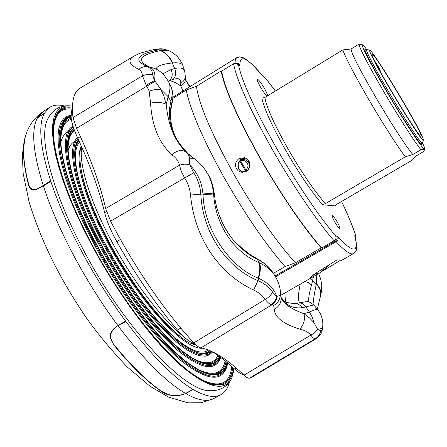 <?xml version="1.0" encoding="UTF-8"?>
<svg xmlns="http://www.w3.org/2000/svg" width="447" height="447" viewBox="0 0 447 447"><rect width="100%" height="100%" fill="white"/><g stroke="black" fill="none" stroke-linecap="round" stroke-linejoin="round"><path stroke-width="0.67" d="M80.371 136.547L77.756 138.252C73.308 128.496 71.073 120.919 71.056 115.51L72.665 114.438M120.494 239.48L116.779 241.576C110.789 230.758 106.749 221.103 104.659 212.61L106.498 211.537M194.261 343.29L194.115 343.374C189.712 342.229 184.153 337.787 177.448 330.054L180.784 328.059M243.179 374.413C240.872 373.994 237.977 372.172 234.491 368.954L236.172 368.032M194.115 343.374L194.417 343.447M213.253 352.124L223.651 359.606L234.491 368.954M77.756 138.252C90.104 164.893 99.072 189.679 104.659 212.61M320.644 330.735L322.142 330.434L322.527 328.176L317.901 329.461L320.644 330.735C320.046 334.194 318.325 336.831 315.481 338.647L316.666 338.385L252.404 376.927L249.51 378.151C248.23 378.458 246.386 377.464 243.978 375.178C227.713 359.438 213.359 350.347 200.915 347.906C199.06 347.554 196.702 345.872 193.853 342.855C179.912 327.936 165.569 309.765 150.823 288.337C136.089 266.775 122.679 244.386 110.599 221.159L105.665 208.52C100.089 184.136 90.378 157.4 76.538 128.311L72.967 117.583C71.358 101.648 73.716 91.847 80.024 88.188L133.709 56.288C127.44 60.177 129.11 64.541 138.715 69.391C141.375 67.179 144.286 66.273 147.454 66.676C150.684 68.112 152.388 70.76 152.567 74.627L154.466 80.572L155.21 81.253L146.839 86.165L146.236 85.204L154.466 80.572C155.791 73.671 154.176 69.151 149.633 67.005L154.785 68.536M177.448 330.054C156.182 305.061 135.961 275.57 116.779 241.576M71.056 115.51L72.582 104.24M313.934 322.578L317.593 329.31L314.822 332.691L310.866 335.105C308.408 332.171 304.72 330.188 299.808 329.143C303.949 324.55 305.307 319.404 303.882 313.705L309.436 317.851L313.934 322.578L312.19 317.057L309.441 312.051C314.71 309.788 317.415 308.938 317.56 309.503L313.967 305.117C313.822 304.837 311.129 305.441 305.893 306.927L302.027 307.726C292.841 308.665 285.851 305.29 281.062 297.596M277.19 296.272L280.291 295.433C279.816 299.848 277.621 303.195 273.704 305.474L271.502 304.698L274.436 301.77L275.827 299.261L276.671 296.467L277.19 296.272C276.542 299.954 274.81 302.792 271.988 304.781L200.915 347.906M280.789 294.735L281.074 297.842C281.275 302.965 278.995 306.787 274.234 309.313L273.704 305.474M271.502 304.698C269.804 304.373 267.697 302.602 265.177 299.395C262.501 295.528 258.657 292.399 253.645 290.008L258.008 280.638L258.617 278.263L258.249 278.09C229.467 267.06 204.078 229.283 203.027 194.657L202.988 194.205C201.971 182.544 197.602 172.838 189.869 165.083L193.724 172.782C197.775 178.766 200.144 185.941 200.837 194.316C202.625 232.524 226.651 267.943 258.008 280.638C264.825 283.739 269.725 287.622 272.709 292.293L276.671 296.467C274.369 288.98 268.351 282.912 258.617 278.263C260.595 271.491 260.88 266.345 259.478 262.83C266.658 266.25 271.843 270.653 275.039 276.034C278.084 281.074 279.878 286.276 280.414 291.64L280.291 295.433L280.777 294.662L280.47 292.154M189.69 158.109L189.522 164.44L184.393 164.133L179.504 165.217C178.437 161.026 175.872 157.545 171.799 154.779C177.275 150.097 182.13 149.259 186.365 152.259L188.589 154.891L189.69 158.109L194.054 158.484C196.267 160.322 197.256 160.305 203.391 167.469C209.062 174.57 212.431 183.125 213.504 193.126L213.565 193.897C215.504 224.942 233.854 252.237 258.863 262.551L259.478 262.83M155.21 81.253L160.724 89.216L155.126 89.501L149.158 91.082L146.839 86.165L76.538 128.311M168.553 81.762C170.519 85.209 170.385 90.182 168.15 96.681L160.724 89.216L163.636 95.451L166.223 104.307C162.473 102.285 157.249 101.882 150.555 103.112L149.158 91.082M281.096 298.099C283.672 303.854 291.265 309.056 303.882 313.705L309.441 312.051L305.893 306.927C303.753 303.882 301.189 302.613 298.188 303.122L305.508 301.753C307.285 302.194 307.391 299.937 313.967 305.117M317.901 329.461L317.593 329.31L314.319 333.099L310.866 335.105C312.676 337.736 314.213 338.915 315.481 338.647L249.51 378.151M318.588 273.614L320.689 278.962L321.728 284.879L321.538 291.137L320.471 296.171C321.46 292.232 320.069 288.254 316.308 284.242L316.744 274.67M313.09 304.172C313.42 299.16 314.492 292.517 316.308 284.242L310.022 278.531M320.471 296.171L317.286 309.168M320.27 296.886L320.549 295.897C321.555 291.835 320.175 287.779 316.415 283.733M170.966 86.69L172.285 90.445L172.894 95.066L172.726 99.541L171.743 105.034L170.916 101.19L168.15 96.681L166.223 104.307C168.133 125.3 174.844 141.28 186.365 152.259L193.892 158.367M189.869 165.083L189.522 164.44L185.874 164.077L182.935 164.3L179.504 165.217L181.258 171.285L184.633 177.984L110.599 221.159M253.645 290.008C236.418 281.973 222.047 269.519 210.537 252.644C199.245 235.446 192.573 216.236 190.523 195.015L213.504 193.126M203.027 194.657L214.281 193.964C213.253 184.678 210.096 176.481 204.815 169.368M258.249 278.09C260.087 271.262 260.294 266.088 258.863 262.551L257.438 259.4L251.56 256.12C232.423 243.654 220.343 225.366 215.331 201.262L214.331 193.925L215.331 201.262M168.29 50.567L166.385 49.863L158.925 49.813C136.76 54.31 132.938 59.932 147.454 66.676L149.466 66.933C135.994 60.446 139.648 54.998 160.434 50.584L168.29 50.567C169.994 50.779 173.067 52.824 177.532 56.702C181.253 61.725 183.058 64.748 182.929 65.776M166.1 49.762C163.747 48.65 159.953 48.527 154.723 49.394L158.925 49.813L160.674 50.533C165.921 52.735 169.933 56.864 172.704 62.921L172.279 62.971C162.283 64.083 156.847 66.128 155.969 69.095M184.6 70.866L183.007 66.022C182.437 63.413 179.007 62.384 172.704 62.921M160.434 50.584C165.597 52.791 169.547 56.92 172.279 62.971L174.654 68.553C180.392 67.251 183.739 68.112 184.689 71.134L185.337 76.476C185.108 79.393 183.588 81.578 180.772 83.03C181.08 78.918 178.526 77.722 173.112 79.432C175.883 76.616 176.397 72.99 174.654 68.553L171.072 69.564C172.995 74.107 172.419 77.839 169.357 80.762L168.234 81.136M149.466 66.933L154.573 68.447M281.051 297.456C285.51 301.764 281.962 302.105 294.802 303.675C297.741 303.463 300.149 304.815 302.027 307.726M313.543 276.509L311.542 285.013L308.637 282.711L304.904 281.476M299.512 302.837C297.898 300.345 298.132 294.12 300.216 284.169M311.542 285.013C309.408 292.372 308.424 297.987 308.598 301.87M215.393 201.167C217.248 214.443 226.478 231.11 229.518 234.714C231.675 239.229 238.787 246.029 250.862 255.12L256.6 258.377L257.438 259.4C264.658 263.043 269.927 267.652 273.246 273.234L274.279 274.855M250.862 255.12L251.56 256.12M171.743 105.034L170.81 109.984L169.815 106.475L170.916 101.19C172.637 94.736 172.581 89.752 170.748 86.254L168.547 81.756C164.591 74.917 160.032 70.525 154.88 68.575M170.81 109.984C169.039 117.717 172.961 131.949 175.017 135.564C175.643 138.693 180.102 144.856 188.394 154.059C173.917 139.509 167.726 123.651 169.815 106.475M162.725 73.839L171.072 69.564M185.321 76.772L185.354 78.001C185.645 81.494 184.103 84.165 180.733 86.014L180.772 83.03M182.996 90.959L180.733 86.014C176.191 82.751 172.397 81.002 169.357 80.762L173.112 79.432M185.388 78.32L186.097 80.879L189.623 86.852M299.808 329.143C283.392 324.002 274.871 317.392 274.234 309.313M189.897 86.684L185.891 80.315M272.709 292.293L270.133 295.758L267.177 298.216L193.853 342.855M193.724 172.782L184.633 177.984C187.908 183.074 189.874 188.751 190.523 195.015M146.236 85.204L142.437 75.817L147.359 74.291L152.567 74.627M72.967 117.583L142.437 75.817C142.207 72.621 140.973 70.481 138.715 69.391M171.799 154.779C159.003 142.9 151.919 125.674 150.555 103.112M246.537 171.262L245.185 170.581L245.844 170.117L246.738 171.128M248.23 169.759C250.655 164.535 249.208 161.043 243.883 159.294L240.447 159.875L240.687 160.931L245.844 170.117L247.772 167.424L248.012 165.194L247.347 163.066L245.895 161.417L243.9 160.534L241.726 160.568L240.028 161.395C238.307 162.853 237.759 164.971 238.38 167.754L239.938 170.53C241.799 172.179 243.548 172.196 245.185 170.581L240.028 161.395L240.268 159.981L238.033 163.462M240.425 159.892L243.883 159.294M64.519 106.012C58.468 104.43 53.45 104.911 49.461 107.459L44.27 113.409C38.045 125.322 40.169 147.806 50.634 180.851L50.885 181.32L43.37 185.913L35.296 189.785C31.866 190.869 29.614 189.265 28.541 184.974C23.177 163.792 22.037 147.834 25.116 137.106L25.166 136.933M50.785 181.314C57.914 202.782 68.1 225.981 81.348 250.912C94.736 275.872 109.47 299.261 125.562 321.075L125.903 321.544C151.304 355.253 173.687 377.883 193.048 389.432L185.84 393.6C176.012 396.841 167.804 396.098 161.227 391.376C146.661 381.297 130.664 365.596 113.253 344.263L113.398 344.123M236.597 63.474L239.592 65.363L238.508 65.016C241.995 81.365 254.293 108.431 275.402 146.219C295.389 181.538 319.538 217.298 335.669 235.882C336.418 237.977 335.904 239.614 334.116 240.782L321.711 247.962L321.209 247.856C304.111 228.708 279.017 191.919 258.489 155.444C236.843 116.438 224.394 88.288 221.136 71L196.434 86.299C198.926 103.972 210.861 132.284 232.233 171.218C252.533 207.609 277.855 244.028 295.484 262.741L285.03 266.591C264.937 243.453 244.235 213.063 222.908 175.414C202.413 138.089 190.182 109.638 186.226 90.059L172.833 98.357M239.151 158.512C235.552 161.194 234.641 164.591 236.418 168.703L238.257 170.855L241.123 172.218L246.37 171.369C249.951 168.681 250.834 165.273 249.013 161.138L247.297 159.082L244.671 157.718L239.151 158.512M242.609 172.391L238.782 169.134L238 163.613M240.156 160.06L241.497 159.026L245.515 158.009M237.916 166.552L238.38 167.754M249.409 161.965L244.263 159.35M337.172 221.963C334.691 217.75 333.009 215.571 332.138 215.426C331.808 216.035 332.669 218.203 334.73 221.924C337.234 226.16 338.915 228.339 339.77 228.467C340.094 227.836 339.228 225.668 337.172 221.963M267.87 95.624L264.764 88.919C261.115 82.784 258.629 79.549 257.299 79.203C256.885 79.862 257.897 82.382 260.333 86.768C263.015 91.361 265.239 94.485 267.004 96.15M321.711 247.962C304.759 229.233 279.436 192.249 258.768 155.511C236.949 116.17 224.578 88.048 221.651 71.146L233.563 63.77L236.346 63.396L238.508 65.016M264.875 97.452L261.886 98.184C264.026 108.437 271.715 125.378 284.957 149.019C298.713 172.888 311.241 191.456 322.533 204.732L325.36 203.631L405.25 156.836C395.422 143.263 383.224 124.087 368.658 99.307C354.527 74.9 345.911 58.428 342.815 49.902L264.875 97.452C266.356 106.827 273.894 123.657 287.482 147.94C301.664 172.486 314.291 191.053 325.36 203.631M405.25 156.836L412.81 154.517C406.831 147.683 390.175 121.997 375.312 96.518C359.159 68.559 351.085 52.718 351.079 48.997L342.815 49.902M412.81 154.517L420.979 149.734C415.162 142.794 398.601 117.002 383.682 91.501C367.462 63.53 359.248 47.745 359.047 44.141L351.079 48.997M422.538 143.04C424.019 146.236 424.723 148.164 424.639 148.829C424.941 152.846 405.088 123.014 386.079 90.501C370.429 63.865 359.991 43.42 362.539 44.801C363.165 45.046 364.528 46.577 366.635 49.399M361.047 44.437L359.047 44.141M421.946 143.493L422.057 144.822C421.242 146.605 403.457 119.679 386.705 91.032C371.859 65.452 364.573 51.433 364.836 48.974L365.959 49.712M47.622 119.198L47.259 120.025C38.571 138.553 52.12 191.819 83.846 250.773C123.886 326.785 183.348 390.505 208.827 390.667L209.732 390.739M72.062 106.123L69.017 105.783L63.949 106.325L59.702 108.442L56.361 112.163L54.003 117.511L52.701 124.489L52.511 133.061L53.472 143.174L55.618 154.74L58.954 167.636L63.463 181.711L69.106 196.781L75.828 212.643L83.544 229.06L92.138 245.777C117.477 293.059 151.293 338.725 178.543 363.545C206.57 387.711 224.282 392.617 231.686 378.268L234.256 368.741M193.305 389.588C205.374 396.472 214.582 398.176 220.935 394.69C225.07 392.382 227.875 388.197 229.35 382.124M117.963 325.584L125.562 321.075M37.537 117.745L44.354 113.247M37.827 188.874C34.497 190.31 32.106 190.277 30.659 188.785L30.793 188.925C31.882 190.02 33.402 190.305 35.363 189.768M168.966 394.64L161.412 391.304C146.851 381.224 130.876 365.534 113.477 344.224L110.146 337.262C109.861 332.898 112.46 329.02 117.947 325.628C112.532 328.88 109.928 332.713 110.13 337.127L110.163 337.384M193.188 389.365L184.862 393.807L193.048 389.432M44.27 113.409L37.649 117.947M27.58 130.34C30.888 122.69 35.944 116.533 42.75 111.873L37.487 117.796C31.011 129.781 32.922 152.332 43.219 185.449M25.529 135.743L27.021 131.653L25.323 136.424L23.669 147.331C23.21 157.227 24.892 169.614 28.714 184.499C30.43 190.752 35.279 191.065 43.258 185.427L50.634 180.851M125.903 321.544L118.058 325.561C109.845 331.205 108.392 337.44 113.689 344.263C131.122 365.618 147.13 381.341 161.713 391.438L168.346 394.461C173.838 396.232 179.297 396.036 184.723 393.874M43.37 185.913C50.394 207.408 60.513 230.618 73.716 255.544C87.087 280.532 101.843 303.915 117.991 325.695C143.47 359.399 165.999 381.984 185.578 393.449M30.793 188.925L28.681 184.784C24.864 169.927 23.188 157.562 23.646 147.683L23.73 146.247M43.504 185.829L43.258 185.427M220.935 394.69L213.716 398.584C207.229 402.037 197.937 400.378 185.84 393.6L185.617 393.433M317.32 272.212L315.588 273.48C312.917 275.391 311.62 276.564 311.688 276.995L312.755 276.883L319.225 273.246L324.159 269.541L320.337 270.334M310.693 277.28L310.62 277.553C310.609 276.9 312.587 275.279 316.554 272.687L337.083 259.869L341.687 260.344L353.471 253.572C350.761 255.108 344.995 251.158 336.172 241.721L334.116 240.782C317.431 221.841 292.221 184.672 271.441 147.896C249.493 108.526 236.865 80.482 233.563 63.77M369.742 50.159L366.462 49.405C366.015 49.74 367.227 52.768 370.099 58.496C382.196 83.047 422.035 147.359 422.449 143.191L423.343 139.945M418.794 129.468C406.502 105.436 372.429 50.159 369.82 50.176C369.021 49.947 370.15 52.852 373.2 58.898C385.28 83.203 424.544 146.443 423.365 139.866C423.421 138.933 421.901 135.463 418.794 129.468M374.597 60.798C372.44 56.451 371.535 54.154 371.887 53.897C373.653 51.092 424.376 136.056 421.074 136.285C420.722 139.693 387.314 85.858 375.821 63.211L378.95 68.05L374.597 60.798M420.979 149.734C423.471 149.237 424.527 149.549 424.158 150.684L423.79 151.444L415.805 156.115L412.151 160.21L336.066 204.681L334.892 205.866L322.533 204.732M264.741 78.013L264.25 77.616C247.839 57.965 239.743 53.707 239.955 64.843L239.592 65.363M355.482 238.134L355.762 235.72L355.387 234.882C352.538 225.908 347.928 214.772 341.547 201.48M239.938 170.53L240.145 170.877M313.459 276.553L311.85 277.419L311.324 276.542M169.731 326.964L163.568 320.611C172.922 330.618 181.443 338.049 189.126 342.894L192.875 343.089M193.752 343.279L192.176 343.665M310.877 277.637L311.85 277.419M339.904 260.707L322.293 271.173M221.136 71L221.651 71.146M186.226 90.059L196.434 86.299M295.484 262.741L321.209 247.856M273.329 273.363L285.03 266.591M76.409 140.889C72.369 142.012 69.615 145.281 68.14 150.695M69.637 131.167C65.284 132.535 62.345 136.279 60.826 142.392M285.521 301.792L286.186 292.232M105.665 208.52L179.504 165.217M243.978 375.178L310.866 335.105M81.762 147.108C78.588 163.764 90.098 201.597 112.013 242.067C133.474 282.152 163.038 320.605 184.505 337.379M81.153 145.733C78.186 155.964 80.281 171.749 87.45 193.104L88.802 197.401C93.82 212.146 100.888 228.026 110.007 245.051C125.68 273.748 142.487 297.858 160.428 317.381L163.568 320.611C144.537 299.892 126.674 274.262 109.984 243.716C100.279 225.606 92.769 208.738 87.45 193.104L84.757 184.572M193.411 344.413L195.875 344.855M80.516 148.259C74.867 162.613 85.718 201.91 108.839 244.598C139.391 302.2 184.471 350.347 202.402 348.191M191.679 343.67L196.529 345.425M169.519 332.97C188.064 349.906 201.072 355.605 208.537 350.057M78.89 140.721L77.119 143.509C70.017 156.087 80.672 198.68 105.995 245.179C137.318 304.619 184.376 354.572 202.323 353.236L206.693 352.711L210.168 350.716M79.505 142.062C74.196 148.27 74.157 161.585 79.393 182.007M78.538 139.95C68.508 151.025 78.901 195.322 105.917 245.152L113.974 259.5L122.59 273.603L131.591 287.186L140.811 299.998L150.069 311.81L159.193 322.421L168.027 331.657L176.42 339.385L184.231 345.509L191.35 349.967L197.669 352.739L203.128 353.834L207.659 353.292L211.235 351.18M77.974 138.721C67.011 149.013 77.225 194.233 105 245.476L113.298 260.227L122.171 274.715L131.44 288.65L140.928 301.764L150.449 313.811L159.814 324.572L168.849 333.881L177.403 341.586L185.326 347.604L192.506 351.867L198.837 354.359L204.245 355.108L208.676 354.153L212.096 351.571M78.488 139.833C68.419 150.885 78.817 195.25 105.872 245.157L113.951 259.539L122.584 273.67L131.608 287.281L140.85 300.121L150.125 311.956L159.277 322.583L168.128 331.825L176.531 339.552L184.354 345.671L191.478 350.118L197.803 352.873L203.256 353.946L207.788 353.376L211.353 351.23M77.487 137.67C65.625 147.164 75.632 193.221 104.134 245.794L112.633 260.903L121.735 275.732L131.245 289.974L140.967 303.351L150.712 315.593L160.283 326.489L169.497 335.848L178.191 343.531L186.209 349.442L193.439 353.521L199.77 355.767L205.128 356.198L209.464 354.873L212.738 351.878M74.219 129.736L70.352 134.608C62.641 148.393 74.163 194.618 101.754 245.369C136 310.38 187.315 364.825 206.95 363.417C212.632 363.612 216.594 361.126 218.84 355.952M74.554 130.653C70.302 133.564 68.14 139.721 68.078 149.119M73.889 128.82C60.094 137.615 70.319 187.494 101.67 245.347C123.148 285.315 151.723 323.885 174.827 344.888C198.647 365.406 213.621 369.317 219.745 356.611M73.364 127.266C58.294 134.882 68.179 185.891 100.581 245.677C121.953 285.471 150.321 323.946 173.503 345.358C197.412 366.344 212.744 370.988 219.505 359.299L220.477 357.159M73.694 128.255C59.669 136.888 69.866 187.053 101.458 245.353C123.087 285.611 151.885 324.444 175.118 345.492C199.066 366.048 214.068 369.842 220.114 356.885M73.068 126.333C56.942 132.899 66.491 184.717 99.698 246.001C122.104 287.734 152.097 327.858 175.928 348.889C200.474 369.306 215.432 372.144 220.796 357.393M71.218 118.22C67.743 119.176 65.083 121.562 63.25 125.372C54.908 140.414 67.307 190.383 97.256 245.576C134.553 316.42 190.333 375.547 211.71 374.05C219.388 374.262 224.187 370.105 226.109 361.595M71.364 119.304C64.413 121.159 60.887 128.501 60.792 141.33M71.112 117.125C51.126 120.439 59.876 176.705 97.172 245.548C121.735 291.338 154.818 335.205 180.504 357.192C206.905 378.335 222.405 380.056 227.009 362.344M71.056 115.84L67.056 117.282L63.804 120.07L61.362 124.227L59.781 129.759L59.116 136.637L59.401 144.834L60.669 154.282L62.932 164.909L66.184 176.599L70.408 189.232L75.571 202.659L81.617 216.7L88.478 231.172L96.066 245.884C119.332 289.254 150.276 331.188 175.464 354.387C201.407 377.078 218.024 382.084 225.299 369.412L227.601 362.841M71.079 116.578C50.695 119.483 59.311 176.068 96.954 245.559C121.662 291.617 154.953 335.731 180.761 357.768C207.274 378.939 222.802 380.553 227.339 362.618M71.062 115.164L66.815 116.349L63.329 118.93L60.669 122.925L58.898 128.345L58.065 135.178L58.222 143.375L59.39 152.891L61.585 163.636L64.821 175.503L69.061 188.355L74.286 202.038L80.426 216.376L87.422 231.172L95.172 246.213C120.629 293.701 155.087 339.044 181.437 360.992C208.475 381.95 223.919 382.61 227.763 362.981M71.676 108.012C64.441 107.006 59.239 109.716 56.065 116.153C47.108 132.441 60.362 186.142 92.669 245.783C133.033 322.51 193.305 386.331 216.415 384.75C225.914 384.94 231.35 379.14 232.736 367.345M71.509 109.085C59.702 107.559 53.674 115.734 53.422 133.608M71.878 106.95L66.391 106.883L61.731 108.453L57.998 111.705L55.277 116.667L53.64 123.344L53.159 131.709L53.886 141.71L55.853 153.26L59.071 166.228L63.524 180.465L69.179 195.769L75.973 211.928L83.812 228.68L92.585 245.755C120.114 297.16 157.534 346.107 185.65 368.993C214.426 390.661 230.428 390.387 233.647 368.172M43.582 185.779L43.365 185.365M161.412 391.304L161.713 391.438M28.681 184.784L28.714 184.499M199.798 378.793C219.103 388.521 229.78 384.431 231.82 366.518M196.496 368.646C212.655 376.86 222.226 374.262 225.204 360.852M193.098 358.533C205.899 365.11 214.174 364.031 217.935 355.298M379.084 69.352L378.95 68.05M335.669 235.882L336.742 236.172C337.608 238.178 337.155 239.821 335.384 241.095L275.022 276.011M336.742 236.172L337.993 237.189L338.234 238.558L337.82 240.011L336.507 241.503L275.503 276.805M236.312 63.385L238.374 63.575L239.955 64.843M235.055 63.273L235.301 59.674L236.569 57.752L239.452 56.898L243.241 57.719L246.034 59.267L252.382 64.491L264.25 77.616M263.981 77.191L265.568 78.957M275.369 91.048L266.786 79.795M337.993 237.189C353.476 253.332 359.086 253.008 354.834 236.217L354.829 235.223L355.387 234.882M354.829 235.223L355.259 237.268M354.834 236.217L355.214 237.089C358.136 251.583 356.36 250.236 353.471 253.572M315.588 273.48L319.225 273.246M191.132 342.201L192.076 342.81M71.285 132.915L69.62 133.726M322.533 328.159C323.567 321.225 321.913 315.006 317.566 309.503M294.802 303.675L298.188 303.122M256.6 258.377C264.59 262.992 269.876 267.529 272.458 271.983M205.296 170.022C209.319 176.822 211.794 178.414 214.331 193.925M316.666 338.385L320.186 335.138L321.432 332.886L322.142 330.434M185.879 80.287C186.611 81.946 188.036 84.03 190.143 86.528M154.718 49.394C145.191 51.634 139.671 53.199 138.162 54.087L133.709 56.288M320.611 295.679L320.331 296.663M187.885 153.623L191.288 156.701M25.116 137.106L22.35 154.539L23.166 173.436L29.139 202.167C42.538 245.213 61.205 280.353 85.735 316.968C97.317 333.356 111.147 350.023 127.227 366.959L150.142 386.359L168.821 397.232L188.075 402.859L201.156 402.73L213.767 398.556M244.14 157.601L244.598 157.702M362.45 44.778L360.997 44.426M195.786 344.777L193.361 344.391M181.348 337.34C160.791 322.449 130.943 284.398 109.638 244.481C93.691 214.303 84.198 189.316 81.158 169.519M208.827 390.667C219.427 391.192 226.931 387.281 231.345 378.939M42.75 111.873L49.461 107.459M23.646 147.683L23.669 147.331M47.259 120.025C51.824 110.448 58.825 105.693 68.268 105.766M328.908 264.998L324.159 269.541M311.688 276.995L311.391 276.475M366.462 49.405L364.959 50.315M422.449 143.191L420.94 144.079M374.564 60.736L377.62 65.463C379.469 68.167 380.33 70.157 380.213 71.419M424.616 148.918L424.209 150.477M266.485 79.337L275.402 91.032M341.581 201.457C348.101 215.018 352.828 226.439 355.762 235.72M189.126 342.894L192.478 343.631M192.445 343.637L194.216 343.397M172.894 97.222L236.569 57.752M280.867 295.288L312.911 276.877"/></g></svg>

